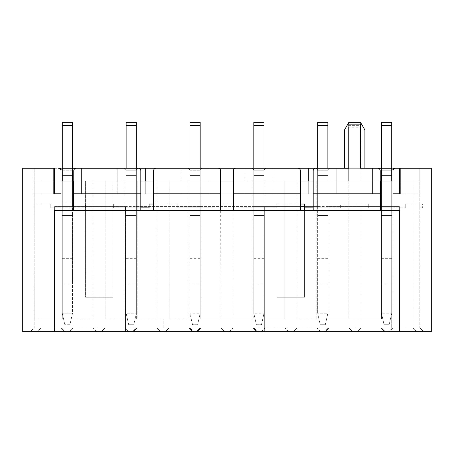 <?xml version="1.0" encoding="UTF-8"?>
<svg xmlns="http://www.w3.org/2000/svg" width="454" height="454" viewBox="0 0 454 454"><rect width="100%" height="100%" fill="white"/><g stroke="black" fill="none" stroke-linecap="round" stroke-linejoin="round"><path stroke-width="0.34" stroke-dasharray="2.27 1.7" d="M372.564 181.032L336.811 181.032L372.564 181.032L336.811 181.032L372.564 181.032L372.564 168.264L336.811 168.264L372.564 168.264L372.564 181.032L372.564 168.264L336.811 168.264L372.564 168.264L372.564 193.801L336.811 193.801L336.811 168.264L336.811 193.801L372.564 193.801L372.564 181.032L372.564 193.801L336.811 193.801L372.564 193.801L372.564 181.032M308.72 181.032L308.72 193.801L308.72 181.032L308.72 193.801L272.968 193.801L308.72 193.801L272.968 193.801L308.72 193.801L308.72 181.032L272.968 181.032L308.72 181.032L272.968 181.032L308.72 181.032L308.72 168.264L272.968 168.264L308.72 168.264L272.968 168.264L272.968 181.032L272.968 168.264L308.72 168.264L308.72 181.032L308.72 168.264M244.876 181.032L209.124 181.032L244.876 181.032L209.124 181.032L244.876 181.032L244.876 168.264L209.124 168.264L244.876 168.264L209.124 168.264L209.124 181.032L209.124 168.264L244.876 168.264L244.876 193.801L209.124 193.801L209.124 168.264L209.124 193.801L244.876 193.801L209.124 193.801L244.876 193.801L244.876 181.032M145.28 181.032L145.28 193.801L145.28 181.032L145.28 193.801L181.032 193.801L145.28 193.801L181.032 193.801L181.032 181.032L145.28 181.032L181.032 181.032L145.28 181.032L181.032 181.032L181.032 168.264L145.28 168.264L181.032 168.264L145.28 168.264L145.28 181.032L145.28 168.264L181.032 168.264L181.032 193.801L145.28 193.801L145.28 168.264M81.436 168.264L81.436 193.801L81.436 181.032L81.436 193.801L117.189 193.801L81.436 193.801L117.189 193.801L81.436 193.801L81.436 181.032L117.189 181.032L81.436 181.032L117.189 181.032L81.436 181.032L81.436 168.264L117.189 168.264L81.436 168.264L81.436 181.032L81.436 168.264L117.189 168.264L81.436 168.264L117.189 168.264L117.189 181.032L117.189 168.264M73.775 181.032L92.985 181.032L92.985 204.016L113.358 204.016L113.04 204.016L113.04 297.228L85.585 297.228L85.585 204.016L85.267 204.016L85.267 207.847L62.283 207.847L62.283 318.935L62.283 206.57L72.498 206.57L72.498 193.801L126.127 193.801L126.127 206.57L264.029 206.57L264.029 193.801L317.658 193.801L317.658 206.57L381.502 206.57L381.502 122.296L381.502 168.264L391.717 168.264L391.717 193.801L399.378 193.801L399.378 168.264L399.378 193.801L399.378 168.264L394.271 168.264A2.554 2.554 0 0 0 391.717 170.817L391.717 206.57L381.502 206.57L381.502 170.817A2.554 2.554 0 0 0 378.948 168.264L330.427 168.264A2.554 2.554 0 0 0 327.873 170.817L327.873 206.57L253.814 206.57L253.814 170.817A2.554 2.554 0 0 0 251.261 168.264L202.739 168.264A2.554 2.554 0 0 0 200.186 170.817L200.186 206.57L189.971 206.57L189.971 170.817A2.554 2.554 0 0 0 187.417 168.264L138.896 168.264A2.554 2.554 0 0 0 136.342 170.817L136.342 206.57L54.622 206.57L54.622 331.704L54.622 210.401L61.006 210.401L61.006 181.032L34.192 181.032L419.808 181.032L412.788 181.032L412.788 327.873L392.994 327.873L392.994 207.847L405.762 207.847L391.717 207.847L391.717 327.873L419.808 327.873L419.808 168.264L395.548 168.264A2.554 2.554 0 0 0 392.994 170.817L392.994 327.873L389.163 331.704L423.639 331.704L30.361 331.704L69.366 331.704L73.196 327.873L92.985 327.873L96.816 331.704L101.344 331.704L105.175 327.873L124.963 327.873L128.794 331.704L133.323 331.704L137.153 327.873L156.948 327.873L160.778 331.704L165.301 331.704L169.132 327.873L188.926 327.873L192.757 331.704L197.286 331.704L201.116 327.873L220.905 327.873L224.736 331.704L229.264 331.704L233.095 327.873L252.884 327.873L256.714 331.704L261.243 331.704L265.074 327.873L284.868 327.873L288.699 331.704L293.222 331.704L297.052 327.873L316.847 327.873L320.677 331.704L325.206 331.704L329.036 327.873L348.825 327.873L352.656 331.704L357.185 331.704L361.015 327.873L380.804 327.873L384.634 331.704L389.163 331.704L392.994 327.873M41.218 327.873L37.387 331.704L41.212 327.873L61.006 327.873L64.837 331.704L61.006 327.873L34.192 327.873L62.283 327.873L34.192 327.873L34.192 318.935L62.283 318.935L34.192 318.935L34.192 168.264L53.345 168.264L53.345 193.801L53.345 181.032L53.345 193.801L32.915 193.801L53.345 193.801L32.915 193.801L53.345 193.801L53.345 181.032L32.915 181.032L53.345 181.032L53.345 168.264L32.915 168.264L53.345 168.264L53.345 181.032L53.345 168.264L34.192 168.264L54.622 168.264L54.622 193.801L54.622 168.264L54.622 193.801L62.283 193.801L62.283 170.817A2.554 2.554 0 0 0 59.729 168.264L22.7 168.264L22.7 331.704L125.486 331.704M140.808 181.032L92.985 181.032L92.985 318.935L73.196 318.935L73.196 207.847L61.006 207.847L61.006 318.935L41.212 318.935L41.212 204.016L50.791 204.016L34.192 204.016L34.192 327.873L30.361 331.704L34.192 327.873M153.577 181.032L156.948 181.032L156.948 318.935L137.153 318.935L137.153 207.847L140.808 207.847M220.616 181.032L156.948 181.032L156.948 318.935L137.153 318.935L137.153 181.032L137.153 207.847L124.963 207.847L124.963 318.935L105.175 318.935L105.175 181.032L105.175 318.935L124.963 318.935L124.963 181.032L124.963 207.847L113.358 207.847L136.342 207.847L136.342 318.935L163.156 318.935L163.156 327.873L136.342 327.873L189.971 327.873L193.801 331.704L189.971 327.873L189.971 207.847L200.186 207.847L200.186 318.935L253.814 318.935L200.186 318.935L200.186 193.801L253.814 193.801L200.186 193.801L200.186 170.182L189.971 170.182L189.971 170.817A2.554 2.554 0 0 0 187.417 168.264M233.384 181.032L252.884 181.032L252.884 318.935L233.095 318.935L233.095 204.016L220.905 204.016L220.905 318.935L201.116 318.935L201.116 207.847L212.954 207.847L177.202 207.847L188.926 207.847L188.926 318.935L169.132 318.935L169.132 204.016L177.202 204.016L149.111 204.016L149.111 207.847L126.127 207.847L136.342 207.847L136.342 168.264L136.342 193.801L189.971 193.801L136.342 193.801L136.342 318.935L163.156 318.935L163.156 327.873M300.423 181.032L252.884 181.032L252.884 318.935L233.095 318.935L233.095 210.401L300.423 210.401L300.423 170.817A2.554 2.554 0 0 0 297.869 168.264L235.938 168.264A2.554 2.554 0 0 0 233.384 170.817L233.384 210.401M313.192 181.032L316.847 181.032L316.847 318.935L297.052 318.935L297.052 204.016L300.423 204.016M380.225 181.032L316.847 181.032L316.847 318.935L297.052 318.935L297.052 181.032L297.052 204.016L284.868 204.016L284.868 318.935L265.074 318.935L265.074 207.847L276.798 207.847L253.814 207.847L253.814 318.935L253.814 206.57L200.186 206.57L200.186 181.032L200.186 207.847L189.971 207.847L189.971 122.296L189.971 175.289L189.971 170.182L200.186 170.182L200.186 175.289L200.186 168.264L189.971 168.264L189.971 122.296L200.186 122.296L189.971 122.296L200.186 122.296L200.186 125.491L189.971 125.491L200.186 125.491L200.186 122.296L200.186 168.264L189.971 168.264L189.971 313.232L192.524 324.724L189.971 313.232L189.971 181.032L189.971 206.57L136.342 206.57L136.342 175.67L136.342 313.232L133.788 324.724L136.342 313.232L136.342 181.032L126.127 181.032L126.127 207.847L126.127 170.817A2.554 2.554 0 0 0 123.573 168.264L75.052 168.264A2.554 2.554 0 0 0 72.498 170.817L72.498 193.801L126.127 193.801L126.127 170.817A2.554 2.554 0 0 0 123.573 168.264M348.893 168.264L315.746 168.264A2.554 2.554 0 0 0 313.192 170.817L313.192 210.401L392.994 210.401L392.994 181.032L412.788 181.032L412.788 327.873L419.808 327.873L423.639 331.704L419.808 327.873L419.808 207.847L422.362 207.847L419.808 207.847L419.808 204.016L422.362 204.016L422.362 207.847L422.362 204.016L405.762 204.016L419.808 204.016L419.808 181.032L400.655 181.032L419.808 181.032L419.808 168.264L400.655 168.264L421.085 168.264L400.655 168.264L400.655 181.032L421.085 181.032L400.655 181.032L400.655 168.264L419.808 168.264L419.808 181.032L419.808 168.264L399.378 168.264L431.3 168.264L431.3 331.704L399.378 331.704L399.378 206.57L391.717 206.57L391.717 193.801L399.378 193.801L392.994 193.801M62.283 327.873L66.114 331.704L62.283 327.873L136.342 327.873L132.511 331.704L136.342 327.873M113.358 204.016L113.358 207.847L113.358 204.016M125.491 206.701L125.491 331.704L125.491 206.701L73.139 206.701L85.585 206.701L85.585 297.228L113.04 297.228L113.04 206.701L125.486 206.701M73.139 206.701L73.139 331.704L73.139 206.701M113.04 206.701L85.585 206.701L85.585 181.032L85.585 204.016L113.04 204.016L113.04 181.032L113.04 206.701M391.717 327.873L387.886 331.704L391.717 327.873L391.717 181.032L391.717 207.847L381.502 207.847L381.502 318.935L327.873 318.935L381.502 318.935L381.502 206.57L327.873 206.57L327.873 193.801L381.502 193.801L327.873 193.801L327.873 170.182L317.658 170.182L317.658 170.817A2.554 2.554 0 0 0 315.104 168.264L266.583 168.264A2.554 2.554 0 0 0 264.029 170.817L264.029 193.801L317.658 193.801L317.658 170.817A2.554 2.554 0 0 0 315.422 168.286M313.192 207.847L340.642 207.847L340.642 204.016L348.825 204.016L348.825 318.935L348.825 181.032L348.303 181.032L348.825 181.032L348.825 204.016L368.733 204.016L340.642 204.016L340.642 207.847L317.658 207.847L327.873 207.847L327.873 318.935L327.873 181.032L327.873 207.847L304.889 207.847L304.889 204.016L276.798 204.016L276.798 207.847L276.798 204.016L284.868 204.016L284.868 181.032L284.868 318.935L265.074 318.935L265.074 181.032L265.074 207.847L241.046 207.847L241.046 204.016L220.616 204.016M304.572 210.401L304.572 297.228L277.116 297.228L277.116 181.032L277.116 297.228L304.572 297.228L304.572 206.701L317.017 206.701L317.017 331.704L399.378 331.704L399.378 206.57L381.502 206.57L381.502 181.032L381.502 207.847L391.717 207.847L380.225 207.847M253.814 327.873L257.645 331.704L253.814 327.873L200.186 327.873L196.355 331.704L200.186 327.873L381.502 327.873L385.332 331.704L381.502 327.873L327.873 327.873L324.043 331.704L327.873 327.873M125.491 331.704L264.671 331.704L264.671 206.701L264.671 331.704L317.017 331.704L317.017 206.701L264.671 206.701L300.423 206.701M126.127 125.486L136.342 125.486L136.342 168.264L126.127 168.264L136.342 168.264L136.342 125.486L126.127 125.486L136.342 125.486L136.342 122.296L126.127 122.296L136.342 122.296L136.342 125.486L136.342 122.296L126.127 122.296L126.127 170.817L126.127 122.296L126.127 168.264L136.342 168.264L136.342 181.032L126.127 181.032L126.127 168.264L126.127 215.508L126.127 181.032L126.127 206.57L72.498 206.57L72.498 181.032L72.498 215.508L72.498 201.973L62.283 201.973L62.283 181.032L62.283 206.57L62.283 122.296L62.283 170.817L72.498 170.817L72.498 207.847L62.283 207.847L72.498 207.847L72.498 175.67L72.498 181.032L62.283 181.032L62.283 207.847L50.791 207.847L61.006 207.847L61.006 181.032M34.192 204.016L41.212 204.016L41.212 181.032L41.212 318.935L61.006 318.935L61.006 170.817A2.554 2.554 0 0 0 58.453 168.264L34.192 168.264L34.192 204.016M73.775 207.847L85.267 207.847L85.267 204.016L92.985 204.016L92.985 318.935L73.196 318.935L73.196 210.401L140.808 210.401L140.808 170.817M153.577 204.016L169.132 204.016L169.132 181.032L169.132 318.935L188.926 318.935L188.926 181.032L188.926 207.847L201.116 207.847L201.116 181.032L201.116 318.935L220.905 318.935L220.616 170.817A2.554 2.554 0 0 0 218.062 168.264L156.131 168.264A2.554 2.554 0 0 0 153.577 170.817L153.577 210.401L140.808 210.401M329.036 207.847L329.036 318.935L348.825 318.935L329.036 318.935L329.036 207.847M361.015 204.016L361.015 318.935L380.804 318.935L361.015 318.935L361.015 204.016M380.804 181.032L380.804 210.401M380.804 207.847L392.994 207.847L392.994 181.032M348.303 127.182L348.303 181.032L348.303 127.182L361.072 127.182L361.072 181.032L361.072 123.323L360.482 122.296L348.893 122.296L344.473 129.958M364.902 129.958L361.072 123.323L361.072 127.182M380.225 210.401L380.225 170.817A2.554 2.554 0 0 0 377.671 168.264L360.482 168.264M313.192 210.401L300.423 210.401M140.814 170.817A2.554 2.554 0 0 0 138.26 168.264L76.329 168.264A2.554 2.554 0 0 0 73.775 170.817L73.775 210.401M73.196 181.032L73.196 207.847M220.905 181.032L220.905 204.016M233.095 181.032L233.095 204.016M69.366 331.704L96.816 331.704L92.985 327.873L73.196 327.873L69.366 331.704M101.344 331.704L128.794 331.704L124.963 327.873L105.175 327.873L101.344 331.704M133.323 331.704L160.778 331.704L156.948 327.873L137.153 327.873L133.323 331.704M165.301 331.704L192.757 331.704L188.926 327.873L169.132 327.873L165.301 331.704M197.286 331.704L224.736 331.704L220.905 327.873L201.116 327.873L197.286 331.704M229.264 331.704L256.714 331.704L252.884 327.873L233.095 327.873L229.264 331.704M261.243 331.704L288.699 331.704L284.868 327.873L265.074 327.873L261.243 331.704M293.222 331.704L320.677 331.704L316.847 327.873L297.052 327.873L293.222 331.704M325.206 331.704L352.656 331.704L348.825 327.873L329.036 327.873L325.206 331.704M357.185 331.704L384.634 331.704L380.804 327.873L361.015 327.873L357.185 331.704M233.384 204.016L241.046 204.016L241.046 207.847L264.029 207.847L253.814 207.847L253.814 175.67L253.814 181.032L264.029 181.032L264.029 207.847L264.029 168.264L264.029 313.232L261.476 324.724L264.029 313.232L264.029 181.032L264.029 206.57L317.658 206.57L317.658 181.032L317.658 207.847L317.658 170.182L327.873 170.182L327.873 175.289L327.873 168.264L317.658 168.264L317.658 122.296L317.658 175.289L317.658 122.296L327.873 122.296L317.658 122.296L327.873 122.296L327.873 125.491L317.658 125.491L327.873 125.491L327.873 168.264L317.658 168.264L317.658 181.032L317.658 168.264L327.873 168.264L327.873 125.491L317.658 125.491M405.762 204.016L405.762 207.847L405.762 204.016M368.733 204.016L368.733 207.847L368.733 204.016M177.202 204.016L177.202 207.847L177.202 204.016M212.954 204.016L212.954 207.847L212.954 204.016M50.791 204.016L50.791 207.847L50.791 204.016M392.994 210.401L399.378 210.401L399.378 331.704M153.577 210.401L220.616 210.401M61.006 193.801L54.622 193.801L62.283 193.801L62.283 206.57L54.622 206.57L54.622 331.704M117.189 193.801L117.189 181.032L117.189 193.801M272.968 193.801L272.968 168.264L272.968 193.801M421.085 193.801L400.655 193.801L421.085 193.801L400.655 193.801L421.085 193.801L421.085 168.264L421.085 193.801M400.655 193.801L400.655 168.264L400.655 193.801M380.225 193.801L313.192 193.801M300.423 193.801L233.384 193.801M220.905 210.401L233.095 210.401M220.616 193.801L153.577 193.801M140.808 193.801L73.775 193.801M61.006 210.401L73.196 210.401M32.915 193.801L32.915 168.264L32.915 193.801M336.811 193.801L336.811 181.032L336.811 193.801M344.473 168.264L364.902 168.264M381.502 125.491L391.717 125.491L381.502 125.491L391.717 125.491L391.717 122.296L381.502 122.296L391.717 122.296L391.717 125.491L391.717 122.296L381.502 122.296L381.502 215.508L381.502 175.67L381.502 181.032L391.717 181.032L391.717 207.847L391.717 175.67L391.717 313.232L389.163 324.724L391.717 313.232L391.717 181.032L381.502 181.032L391.717 181.032L391.717 125.491L391.717 168.264L381.502 168.264L391.717 168.264L391.717 175.289L391.717 170.182L391.717 175.289L391.717 170.817L381.502 170.817L381.502 175.289L381.502 170.182L391.717 170.182L381.502 170.182L381.502 175.289L381.502 170.817L391.717 170.817M327.873 125.491L327.873 168.264L317.658 168.264L327.873 168.264L327.873 215.508L327.873 175.67L327.873 181.032L317.658 181.032L317.658 175.67L317.658 313.232L320.212 324.724L317.658 313.232L317.658 181.032L327.873 181.032L327.873 168.264L317.658 168.264L327.873 168.264L327.873 170.817L317.658 170.817L327.873 170.817A2.554 2.554 0 0 1 330.427 168.264M202.739 168.264A2.554 2.554 0 0 0 200.186 170.817L200.186 168.264L189.971 168.264L200.186 168.264L200.186 215.508L200.186 175.67L200.186 181.032L189.971 181.032L200.186 181.032L200.186 125.491L189.971 125.491M72.498 125.486L72.498 168.264L62.283 168.264L72.498 168.264L62.283 168.264L72.498 168.264L72.498 181.032L72.498 175.67L72.498 181.032L62.283 181.032L62.283 201.973L72.498 201.973L62.283 201.973L62.283 215.508L62.283 201.973L72.498 201.973L72.498 181.032L62.283 181.032L62.283 207.847L62.283 122.296L72.498 122.296L62.283 122.296L72.498 122.296L72.498 125.486L62.283 125.486L72.498 125.486L72.498 122.296L72.498 168.264L62.283 168.264L72.498 168.264L72.498 125.486L62.283 125.486M181.032 193.801L181.032 181.032L181.032 193.801M209.124 193.801L209.124 181.032L209.124 193.801M200.186 125.491L200.186 168.264L189.971 168.264L200.186 168.264L189.971 168.264L189.971 170.817L200.186 170.817L189.971 170.817L200.186 170.817L189.971 170.817L189.971 327.873M138.578 168.286A2.554 2.554 0 0 0 136.342 170.817L136.342 175.284L136.342 168.264L126.127 168.264L136.342 168.264L126.127 168.264L136.342 168.264L136.342 125.486M253.814 125.486L264.029 125.486L264.029 168.264L253.814 168.264L264.029 168.264L264.029 125.486L253.814 125.486L264.029 125.486L264.029 122.296L253.814 122.296L264.029 122.296L264.029 125.486L264.029 122.296L253.814 122.296L253.814 170.817L253.814 122.296L253.814 168.264L264.029 168.264L264.029 181.032L253.814 181.032L253.814 168.264L253.814 215.508L253.814 170.817A2.554 2.554 0 0 0 251.261 168.264M266.583 168.264A2.554 2.554 0 0 0 264.029 170.817L264.029 175.289L264.029 168.264L253.814 168.264L264.029 168.264L253.814 168.264L264.029 168.264L264.029 125.486M304.572 204.016L304.572 206.701M416.619 331.704L412.788 327.873L416.619 331.704M327.873 215.508L317.658 215.508L327.873 215.508L327.873 313.169L317.658 313.169L327.873 313.232L325.319 324.724L320.212 324.724L325.319 324.724L327.873 313.232L327.873 215.508M327.873 201.973L317.658 201.973L327.873 201.973M327.873 168.264L317.658 168.264M327.873 181.032L317.658 181.032L327.873 181.032L327.873 175.67L327.873 181.032L317.658 181.032L327.873 181.032M327.873 271.095L327.873 283.863L327.873 271.095M317.658 271.095L317.658 283.863L317.658 271.095M381.502 215.508L391.717 215.508L381.502 215.508L381.502 313.169L391.717 313.169L381.502 313.232L384.056 324.724L389.163 324.724L384.056 324.724L381.502 313.232L381.502 215.508M381.502 201.973L391.717 201.973L381.502 201.973M391.717 125.491L391.717 168.264L381.502 168.264L391.717 168.264L381.502 168.264L381.502 170.817M381.502 168.264L391.717 168.264M381.502 181.032L391.717 181.032L381.502 181.032L381.502 175.67L381.502 181.032L391.717 181.032M381.502 271.095L381.502 283.863L381.502 271.095M391.717 271.095L391.717 283.863L391.717 271.095M200.186 215.508L189.971 215.508L200.186 215.508L200.186 313.169L189.971 313.169L200.186 313.232L197.632 324.724L192.524 324.724L197.632 324.724L200.186 313.232L200.186 215.508M200.186 201.973L189.971 201.973L200.186 201.973M200.186 168.264L189.971 168.264M200.186 181.032L189.971 181.032L200.186 181.032L200.186 175.67L200.186 181.032L189.971 181.032L200.186 181.032M200.186 271.095L200.186 283.863L200.186 271.095M189.971 271.095L189.971 283.863L189.971 271.095M126.127 215.508L136.342 215.508L126.127 215.508L126.127 313.169L136.342 313.169L126.127 313.232L128.681 324.724L133.788 324.724L128.681 324.724L126.127 313.232L126.127 215.508M126.127 201.973L136.342 201.973L126.127 201.973M126.127 170.817L126.127 175.284L126.127 170.176L136.342 170.176L126.127 170.176L126.127 175.284L126.127 170.817L136.342 170.817L126.127 170.817M126.127 168.264L136.342 168.264M126.127 181.032L136.342 181.032L126.127 181.032M126.127 271.095L126.127 283.863L126.127 271.095M136.342 271.095L136.342 283.863L136.342 271.095M253.814 215.508L264.029 215.508L253.814 215.508L253.814 313.169L264.029 313.169L253.814 313.232L256.368 324.724L261.476 324.724L256.368 324.724L253.814 313.232L253.814 215.508M253.814 201.973L264.029 201.973L253.814 201.973M253.814 170.817L253.814 175.289L253.814 170.176L264.029 170.176L253.814 170.176L253.814 175.289L253.814 170.817L264.029 170.817L253.814 170.817M253.814 168.264L264.029 168.264M253.814 181.032L264.029 181.032L253.814 181.032M253.814 271.095L253.814 283.863L253.814 271.095M264.029 271.095L264.029 283.863L264.029 271.095M72.498 215.508L62.283 215.508L62.283 313.232L64.837 324.724L62.283 313.232L62.283 215.508L72.498 215.508L72.498 313.169L62.283 313.169L72.498 313.169L69.944 324.724L64.837 324.724L69.944 324.724L72.498 313.232L72.498 215.508M72.498 170.817L72.498 175.289L72.498 170.176L62.283 170.176L72.498 170.176L72.498 175.289L72.498 170.817L62.283 170.817M72.498 168.264L62.283 168.264M72.498 181.032L62.283 181.032L62.283 175.67L62.283 181.032L72.498 181.032L62.283 181.032M72.498 271.095L72.498 283.863L72.498 271.095M62.283 271.095L62.283 283.863L62.283 271.095M348.303 125.378L361.072 125.378M327.873 175.67L317.658 175.67L327.873 175.67M327.873 175.289L317.658 175.289L327.873 175.289M327.873 258.326L317.658 258.326M327.873 283.863L317.658 283.863M381.502 175.67L391.717 175.67L381.502 175.67M381.502 175.289L391.717 175.289L381.502 175.289M381.502 283.863L391.717 283.863M381.502 258.326L391.717 258.326M200.186 175.67L189.971 175.67L200.186 175.67M200.186 175.289L189.971 175.289L200.186 175.289M200.186 258.326L189.971 258.326M200.186 283.863L189.971 283.863M126.127 175.67L136.342 175.67L126.127 175.67M126.127 175.284L136.342 175.284L126.127 175.284M126.127 283.863L136.342 283.863M126.127 258.326L136.342 258.326M253.814 175.67L264.029 175.67L253.814 175.67M253.814 175.289L264.029 175.289L253.814 175.289M253.814 283.863L264.029 283.863M253.814 258.326L264.029 258.326M72.498 175.67L62.283 175.67L72.498 175.67M72.498 175.289L62.283 175.289L72.498 175.289M72.498 258.326L62.283 258.326M72.498 283.863L62.283 283.863"/><path stroke-width="0.68" d="M73.775 181.032L61.006 181.032M140.808 181.032L153.577 181.032M220.616 181.032L233.384 181.032M300.423 181.032L313.192 181.032M380.225 181.032L392.994 181.032M304.572 204.016L304.572 210.401M304.572 206.701L300.423 206.701M62.283 170.817A2.554 2.554 0 0 0 59.729 168.264L58.453 168.264A2.554 2.554 0 0 1 61.006 170.817L61.006 210.401L73.775 210.401L73.775 170.817A2.554 2.554 0 0 1 76.329 168.264L138.26 168.264A2.554 2.554 0 0 1 140.814 170.817M380.225 193.801L313.192 193.801L313.192 170.817A2.554 2.554 0 0 1 315.746 168.264L348.893 168.264L348.893 124.85L348.462 123.045L348.893 122.296L360.482 122.296L360.913 123.045L360.482 124.85L360.482 168.264L377.671 168.264A2.554 2.554 0 0 1 380.225 170.817L380.225 210.401L392.994 210.401L392.994 170.817A2.554 2.554 0 0 1 395.548 168.264L399.378 168.264L399.378 193.801L392.994 193.801M381.502 170.817A2.554 2.554 0 0 0 378.948 168.264L364.902 168.264L364.902 129.958L360.913 123.045M330.427 168.264L344.473 168.264L344.473 129.958L348.462 123.045M73.196 181.032L73.196 210.401M220.905 210.401L220.905 181.032M233.095 181.032L233.095 210.401M380.804 210.401L380.804 181.032M391.717 170.817A2.554 2.554 0 0 1 394.271 168.264L431.3 168.264L431.3 331.704L22.7 331.704L22.7 168.264L54.622 168.264L54.622 193.801L61.006 193.801M140.808 207.847L149.111 207.847L149.111 204.016L153.577 204.016M233.095 204.016L233.384 204.016M220.616 204.016L220.905 204.016M300.423 204.016L304.889 204.016L304.889 207.847L313.192 207.847M392.994 210.401L399.378 210.401L399.378 331.704M300.423 193.801L233.384 193.801L233.384 170.817A2.554 2.554 0 0 1 235.938 168.264L297.869 168.264A2.554 2.554 0 0 1 300.423 170.817L300.423 210.401L313.192 210.401L313.192 193.801M220.616 193.801L153.577 193.801L153.577 170.817A2.554 2.554 0 0 1 156.131 168.264L218.062 168.264A2.554 2.554 0 0 1 220.616 170.817L220.616 210.401L233.384 210.401L233.384 193.801M140.808 170.817L140.808 210.401L153.577 210.401L153.577 193.801M54.622 331.704L54.622 210.401L61.006 210.401M380.225 207.847L380.804 207.847M73.196 207.847L73.775 207.847M313.192 210.401L380.225 210.401M233.384 210.401L300.423 210.401M153.577 210.401L220.616 210.401M140.808 193.801L73.775 193.801M73.775 210.401L140.808 210.401M72.498 170.817A2.554 2.554 0 0 1 75.052 168.264L81.436 168.264M117.189 168.264L123.573 168.264M138.578 168.286A2.554 2.554 0 0 1 138.896 168.264L187.417 168.264M202.739 168.264L251.261 168.264M266.583 168.264L315.104 168.264A2.554 2.554 0 0 1 315.422 168.286M145.28 181.032L145.28 168.264M308.72 181.032L308.72 168.264M317.658 125.491L327.873 125.491L327.873 122.296L317.658 122.296L317.658 168.264M327.873 125.491L327.873 168.264M391.717 181.032L391.717 122.296L381.502 122.296L381.502 125.491L391.717 125.491M381.502 181.032L381.502 168.264L391.717 168.264M381.502 168.264L381.502 125.491M189.971 125.491L200.186 125.491L200.186 122.296L189.971 122.296L189.971 168.264M200.186 125.491L200.186 168.264M136.342 168.264L136.342 122.296L126.127 122.296L126.127 125.486L136.342 125.486M126.127 168.264L126.127 125.486M264.029 168.264L264.029 122.296L253.814 122.296L253.814 125.486L264.029 125.486M253.814 168.264L253.814 125.486M62.283 125.486L72.498 125.486L72.498 122.296L62.283 122.296L62.283 181.032M72.498 125.486L72.498 168.264L62.283 168.264M72.498 168.264L72.498 181.032M348.893 124.85L360.482 124.85"/></g></svg>
